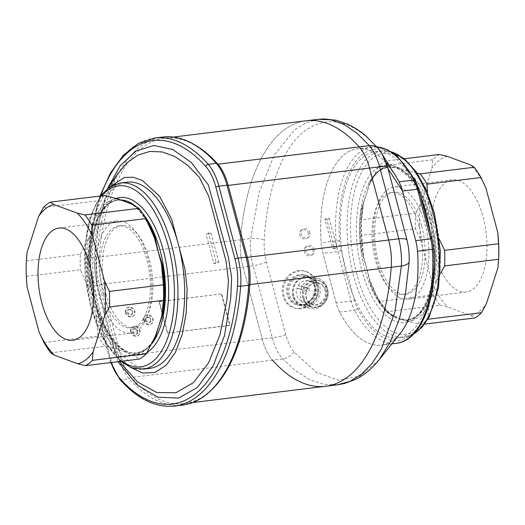 <?xml version="1.0" encoding="UTF-8"?>
<svg xmlns="http://www.w3.org/2000/svg" width="525" height="525" viewBox="0 0 525 525"><rect width="100%" height="100%" fill="white"/><g stroke="black" fill="none" stroke-linecap="round" stroke-linejoin="round"><path stroke-width="0.39" stroke-dasharray="2.62 1.97" d="M308.529 233.789A5.007 4.22 52 0 0 301.081 230.377A5.007 4.22 52 0 0 299.808 234.859A5.007 4.22 52 0 0 307.256 238.265A5.007 4.22 52 0 0 308.529 233.789M309.842 232.765A5.007 4.22 52 0 0 302.393 229.353A5.007 4.22 52 0 0 301.12 233.835A5.007 4.22 52 0 0 308.562 237.241A5.007 4.22 52 0 0 309.842 232.765M313.018 250.642A5.007 4.22 52 0 0 305.57 247.229A5.007 4.22 52 0 0 304.297 251.711A5.007 4.22 52 0 0 311.738 255.124A5.007 4.22 52 0 0 313.018 250.642M314.324 249.618A5.007 4.22 52 0 0 306.876 246.205A5.007 4.22 52 0 0 305.603 250.688A5.007 4.22 52 0 0 313.051 254.1A5.007 4.22 52 0 0 314.324 249.618M376.838 146.875A98.903 47.519 -97 0 0 372.218 146.974A98.903 47.519 -97 0 0 336.098 240.89A28.258 13.578 -97 0 0 337.864 251.488L351.054 301.068A28.258 13.578 -97 0 0 354.565 310.301L339.649 312.126A98.903 47.519 83 0 0 400.004 333.71A98.903 47.519 83 0 1 381.36 345.142A98.903 47.519 83 0 1 339.649 312.126A28.258 13.578 83 0 1 336.138 302.892L322.947 253.312A28.258 13.578 83 0 1 321.182 242.721A98.903 47.519 83 0 1 357.302 148.798A98.903 47.519 83 0 1 386.236 162.901M306.298 290.574A10.789 9.634 105 0 1 307.637 287.818L308.766 288.435A1.542 1.378 105 0 1 307.42 291.191L296.92 288.061A10.789 9.634 105 0 0 296.671 294.82A10.789 9.634 105 0 0 303.207 301.698L312.867 304.29A10.789 9.634 105 0 1 306.324 297.412A10.789 9.634 105 0 1 308.831 286.683A10.789 9.634 105 0 1 318.458 283.447A10.789 9.634 105 0 1 325.001 290.318A10.789 9.634 105 0 1 322.494 301.048A10.789 9.634 105 0 1 312.867 304.29M307.637 287.818L298.259 285.298L299.388 285.915A1.542 1.378 105 0 1 298.318 288.783A1.542 1.378 105 0 1 298.049 288.678L296.92 288.061M325.835 290.187A11.432 10.211 105 0 1 318.793 304.658A11.432 10.211 105 0 1 306.049 297.701A11.432 10.211 105 0 1 313.09 283.231A11.432 10.211 105 0 1 325.835 290.187M304.159 298.417A13.617 12.16 105 0 1 307.322 284.878A13.617 12.16 105 0 1 319.476 280.79A13.617 12.16 105 0 1 327.725 289.465A13.617 12.16 105 0 1 324.562 303.004A13.617 12.16 105 0 1 312.414 307.092A13.617 12.16 105 0 1 304.159 298.417M303.043 298.115A13.617 12.16 105 0 1 306.206 284.583A13.617 12.16 105 0 1 318.36 280.494A13.617 12.16 105 0 1 326.609 289.17A13.617 12.16 105 0 1 323.446 302.702A13.617 12.16 105 0 1 311.299 306.79A13.617 12.16 105 0 1 303.043 298.115M326.806 289.098A13.84 12.357 105 0 1 318.275 306.613A13.84 12.357 105 0 1 302.853 298.187A13.84 12.357 105 0 1 311.377 280.672A13.84 12.357 105 0 1 326.806 289.098M327.482 288.396A15.415 13.768 105 0 1 323.905 303.719A15.415 13.768 105 0 1 310.144 308.346A15.415 13.768 105 0 1 300.805 298.522A15.415 13.768 105 0 1 304.382 283.198A15.415 13.768 105 0 1 318.137 278.572A15.415 13.768 105 0 1 327.482 288.396M293.016 296.435A15.415 13.768 105 0 1 296.599 281.111A15.415 13.768 105 0 1 310.354 276.485A15.415 13.768 105 0 1 319.699 286.302A15.415 13.768 105 0 1 316.116 301.626A15.415 13.768 105 0 1 302.361 306.259A15.415 13.768 105 0 1 293.016 296.435M293.698 295.733A13.84 12.357 105 0 1 302.223 278.217A13.84 12.357 105 0 1 317.651 286.637A13.84 12.357 105 0 1 309.127 304.152A13.84 12.357 105 0 1 293.698 295.733M293.114 295.956A14.516 12.961 105 0 1 296.481 281.525A14.516 12.961 105 0 1 309.435 277.167A14.516 12.961 105 0 1 318.235 286.414A14.516 12.961 105 0 1 314.862 300.845A14.516 12.961 105 0 1 301.908 305.202A14.516 12.961 105 0 1 293.114 295.956M289.426 294.965A14.516 12.961 105 0 1 292.799 280.534A14.516 12.961 105 0 1 305.753 276.176A14.516 12.961 105 0 1 314.554 285.423A14.516 12.961 105 0 1 311.181 299.854A14.516 12.961 105 0 1 298.226 304.211A14.516 12.961 105 0 1 289.426 294.965M314.941 285.022A15.415 13.768 105 0 1 311.358 300.353A15.415 13.768 105 0 1 297.603 304.979A15.415 13.768 105 0 1 288.258 295.155A15.415 13.768 105 0 1 291.841 279.832A15.415 13.768 105 0 1 305.596 275.205A15.415 13.768 105 0 1 314.941 285.022M287.254 294.886A15.415 13.768 105 0 1 290.837 279.562A15.415 13.768 105 0 1 304.592 274.936A15.415 13.768 105 0 1 313.937 284.753A15.415 13.768 105 0 1 310.354 300.083A15.415 13.768 105 0 1 296.599 304.71A15.415 13.768 105 0 1 287.254 294.886M378.899 360.065L359.894 376.123L338.586 380.303L316.424 372.356L294.158 352.163C290.594 347.767 287.785 341.965 285.725 334.766L266.378 262.06C264.548 254.638 263.839 247.203 264.246 239.741L264.324 238.271C267.448 188.738 282.181 148.214 304.388 131.158C328.243 114.128 352.951 120.054 378.512 148.923L382.049 153.923M339.649 312.126A28.258 13.578 83 0 1 336.138 302.892L322.947 253.312A28.258 13.578 83 0 1 321.182 242.721A98.903 47.519 83 0 1 339.629 159.088A98.903 47.519 83 0 1 388.546 165.624L392.628 171.577M317.159 283.533A19.136 17.095 -75 0 0 305.557 271.34A19.136 17.095 -75 0 0 288.474 277.082A19.136 17.095 -75 0 0 284.032 296.113A19.136 17.095 -75 0 0 295.634 308.306A19.136 17.095 -75 0 0 312.71 302.558A19.136 17.095 -75 0 0 317.159 283.533M316.043 283.231A19.136 17.095 -75 0 0 304.441 271.038A19.136 17.095 -75 0 0 287.359 276.78A19.136 17.095 -75 0 0 282.916 295.811A19.136 17.095 -75 0 0 294.518 308.004A19.136 17.095 -75 0 0 311.594 302.262A19.136 17.095 -75 0 0 316.043 283.231M298.259 285.298A10.789 9.634 105 0 1 308.805 280.855A10.789 9.634 105 0 1 315.348 287.726A10.789 9.634 105 0 1 312.841 298.456A10.789 9.634 105 0 1 303.207 301.698M318.137 119.306L306.016 122.752L294.577 129.911L274.312 154.908L259.186 192.143L250.655 238.527C249.802 247.643 250.642 256.725 253.181 265.781L272.324 337.726C274.608 346.769 278.06 353.83 282.68 358.903L296.159 371.287L310.012 379.831L323.958 384.379L337.536 384.805M325.553 386.275A179.832 86.402 83 0 1 272.521 360.15A41.101 19.747 83 0 1 262.205 338.966L243.062 267.022A41.101 19.747 83 0 1 240.489 239.774A179.832 86.402 83 0 1 306.154 120.776A179.832 86.402 83 0 0 240.489 239.774L99.172 257.092A179.832 86.402 83 0 1 164.837 138.095A179.832 86.402 83 0 1 194.407 144.651M388.598 165.69A98.903 47.519 83 0 1 390.672 168.368M294.158 352.163A15.415 10.749 -44.1 0 1 282.68 358.903L272.521 360.15A41.101 19.747 83 0 1 262.205 338.966L243.062 267.022A41.101 19.747 83 0 1 240.489 239.774L250.655 238.527A15.415 4.909 -173.3 0 1 264.246 239.741M285.725 334.766A15.415 3.997 -13.2 0 1 272.324 337.726L120.881 356.285L101.738 284.333A41.101 19.747 83 0 1 99.172 257.092A2.31 0.787 4.4 0 1 96.744 256.882A42.387 20.363 -97 0 0 99.389 284.983L118.532 356.934A42.387 20.363 -97 0 0 129.176 378.774A181.112 87.019 -97 0 0 182.582 405.083M378.63 148.988L378.689 149.054A15.415 11.399 -38.8 0 1 379.214 149.782M266.378 262.06A15.415 3.511 -16.6 0 1 253.181 265.781L101.738 284.333A2.31 0.564 165.1 0 0 99.389 284.983L91.337 285.967A42.387 20.363 83 0 1 88.692 257.873L96.744 256.882A181.112 87.019 -97 0 1 162.875 137.038M143.627 320.486A5.138 4.331 -128 0 1 144.933 315.892A5.138 4.331 -128 0 1 152.572 319.39A5.138 4.331 -128 0 1 151.266 323.984A5.138 4.331 -128 0 1 143.627 320.486M144.172 320.06A5.138 4.331 -128 0 1 145.477 315.466A5.138 4.331 -128 0 1 153.116 318.964A5.138 4.331 -128 0 1 151.81 323.558A5.138 4.331 -128 0 1 144.172 320.06M145.412 320.263A3.084 2.599 52 0 0 149.999 322.363A3.084 2.599 52 0 0 150.78 319.607A3.084 2.599 52 0 0 146.199 317.507A3.084 2.599 52 0 0 145.412 320.263M125.409 312.775A5.138 4.331 -128 0 1 126.715 308.175A5.138 4.331 -128 0 1 134.354 311.679A5.138 4.331 -128 0 1 133.048 316.273A5.138 4.331 -128 0 1 125.409 312.775M125.954 312.349A5.138 4.331 -128 0 1 127.26 307.748A5.138 4.331 -128 0 1 134.899 311.253A5.138 4.331 -128 0 1 133.593 315.847A5.138 4.331 -128 0 1 125.954 312.349M127.194 312.552A3.084 2.599 52 0 0 131.782 314.652A3.084 2.599 52 0 0 132.562 311.896A3.084 2.599 52 0 0 127.982 309.796A3.084 2.599 52 0 0 127.194 312.552M130.535 332.036A5.138 4.331 -128 0 1 131.841 327.442A5.138 4.331 -128 0 1 139.479 330.94A5.138 4.331 -128 0 1 138.173 335.534A5.138 4.331 -128 0 1 130.535 332.036M131.079 331.61A5.138 4.331 -128 0 1 132.385 327.016A5.138 4.331 -128 0 1 140.024 330.514A5.138 4.331 -128 0 1 138.718 335.108A5.138 4.331 -128 0 1 131.079 331.61M132.32 331.813A3.084 2.599 52 0 0 136.907 333.913A3.084 2.599 52 0 0 137.688 331.157A3.084 2.599 52 0 0 133.107 329.057A3.084 2.599 52 0 0 132.32 331.813M108.327 187.937L105.427 191.75L96.725 209.724L91.416 232.838L89.854 259.074L92.131 281.597L105.322 331.177L109.193 341.086L118.013 358.929L114.266 348.613L97.072 283.992L95.064 273.23L94.684 261.338L97.355 232.372C101.213 207.782 107.894 188.383 117.41 174.169L106.831 194.926L99.363 220.822L95.235 250.924L97.007 283.874L114.201 348.482L119.372 361.508M117.941 361.686L107.008 325.132L97.007 287.562L93.739 259.941L96.022 233.612L107.586 188.495M167.659 332.843L159.331 301.54L221.727 293.902L230.055 325.198L167.337 333.099L159.009 301.796L159.331 301.54M159.009 301.796L221.727 293.902M221.399 294.158L229.727 325.454L230.055 325.198M229.727 325.454L167.337 333.099M110.073 342.713L119.654 357.039L130.298 367.27M208.386 232.942L206.207 234.649L213.957 263.793L218.787 262.277A5.138 1.253 165.1 0 0 216.143 262.087L208.386 232.942A5.138 1.253 165.1 0 1 211.03 233.126L206.207 234.649M213.957 263.793L216.143 262.087M218.787 262.277L211.03 233.126M324.923 219.174L326.95 219.85L334.707 249.001L336.886 247.295A5.138 1.253 165.1 0 0 332.679 248.325L324.923 219.174A5.138 1.253 165.1 0 1 329.129 218.144L326.95 219.85M334.707 249.001L332.679 248.325M336.886 247.295L329.129 218.144M147.886 258.28A56.516 27.156 -97 0 0 117.029 220.946A56.516 27.156 -97 0 0 99.921 295.811A56.516 27.156 -97 0 0 130.778 333.145A56.516 27.156 -97 0 0 147.886 258.28M103.3 293.954A51.378 24.688 83 0 1 118.853 225.901A51.378 24.688 83 0 1 146.902 259.836A51.378 24.688 83 0 1 131.348 327.895A51.378 24.688 83 0 1 103.3 293.954M105.827 293.646A51.378 24.688 83 0 1 121.373 225.593A51.378 24.688 83 0 1 149.428 259.527A51.378 24.688 83 0 1 133.875 327.587A51.378 24.688 83 0 1 105.827 293.646M44.021 342.595L98.004 335.98L95.996 314.895L92.689 302.452L100.255 318.767A2.31 1.011 157.5 0 0 99.363 318.977A77.273 37.124 -97 0 0 117.751 346.71L119.149 349.808L104.81 346.244L50.827 352.859M100.255 318.767A77.07 37.032 -97 0 0 118.597 346.428L125.685 352.209L136.776 353.115A2.31 2.028 83 0 0 135.975 353.41A77.273 37.124 -97 0 0 141.474 351.835A77.273 37.124 -97 0 0 144.723 349.965A77.273 37.124 -97 0 0 153.477 340.351M149.92 368.327A93.765 45.052 83 0 1 98.726 306.383A93.765 45.052 83 0 1 127.109 182.182M119.149 349.808L132.215 354.618L139.578 359.034M98.004 335.98A84.774 40.733 -97 0 0 104.81 346.244M26.296 262.054A84.774 40.733 -97 0 0 26.408 276.393L27.221 287.516M26.408 276.393L80.391 269.778L89.375 290.003L92.689 302.452L91.048 284.15L90.129 284.274L89.375 290.003M26.348 260.846L80.332 254.231A84.774 40.733 -97 0 0 80.391 269.778M43.496 207.441L97.479 200.826L95.616 217.061L92.393 227.102L90.884 242.268A2.31 1.011 -171.5 0 1 89.965 242.274A77.273 37.124 -97 0 0 90.129 284.274M80.332 254.231L89.171 237.143L92.393 227.102L99.848 214.344A2.31 1.713 -149.7 0 1 98.956 214.279L95.616 217.061M104.226 195.543A84.774 40.733 -97 0 0 97.479 200.826M121.301 200.117L118.027 200.117A2.31 2.028 -97 0 1 117.18 200.018A77.273 37.124 -97 0 0 98.956 214.279M143.135 214.18A77.07 37.032 -97 0 0 136.205 206.804L133.015 204.612M132.215 354.618L135.975 353.41M155.472 335.698L155.157 336.663M146.81 220.598A77.273 37.124 -97 0 0 135.404 206.725L131.631 203.917M136.205 206.804A2.31 1.798 -49.4 0 1 135.404 206.725M118.558 199.106L117.18 200.018M89.171 237.143L89.965 242.274M95.996 314.895L99.363 318.977M118.597 346.428A2.31 1.798 130.6 0 0 117.751 346.71M96.206 316.26A78.461 37.702 -97 0 0 118.289 349.565M88.672 238.245A78.461 37.702 -97 0 0 88.869 288.678M117.705 198.863A78.461 37.702 -97 0 0 95.819 215.992M154.271 237.497A78.461 37.702 -97 0 0 132.188 204.199M161.812 315.512A78.461 37.702 -97 0 0 163.104 306.456M132.779 354.893A78.461 37.702 -97 0 0 154.665 337.765M377.114 261.844A56.516 27.156 -97 0 0 407.971 299.178A56.516 27.156 -97 0 0 425.079 224.313A56.516 27.156 -97 0 0 394.223 186.985A56.516 27.156 -97 0 0 377.114 261.844M421.7 226.17A51.378 24.688 83 0 1 406.147 294.223A51.378 24.688 83 0 1 378.098 260.288A51.378 24.688 83 0 1 393.652 192.229A51.378 24.688 83 0 1 421.7 226.17M419.173 226.478A51.378 24.688 83 0 1 403.627 294.538A51.378 24.688 83 0 1 375.572 260.597A51.378 24.688 83 0 1 391.125 192.537A51.378 24.688 83 0 1 419.173 226.478M483.144 217.199A56.516 27.156 83 0 1 466.036 292.064A56.516 27.156 83 0 1 435.186 254.73A56.516 27.156 83 0 1 452.288 179.865A56.516 27.156 83 0 1 483.144 217.199M427.462 192.642L429.004 205.229L432.311 217.672L424.745 201.357A77.07 37.032 -97 0 0 406.402 173.696L399.315 167.915L388.224 167.009A77.07 37.032 -97 0 0 370.046 181.237L366.614 193.502L361.082 209.16A77.07 37.032 -97 0 0 361.246 251.048L366.909 268.853L363.595 256.403L361.587 235.325L415.577 228.71L420.545 239.328L432.377 283.782L433.191 294.912L379.208 301.521A84.774 40.733 -97 0 0 386.013 311.791L392.812 315.925L397.208 317.618L391.775 314.947L393.369 316.207M430.139 231.912A93.765 45.052 83 0 1 397.891 337.942A93.765 45.052 83 0 1 346.697 276.006A93.765 45.052 83 0 1 375.08 151.797A93.765 45.052 83 0 1 420.801 196.823M402.603 319.6L399.906 318.609L406.973 320.007L402.603 319.6L406.442 321.018L420.774 324.581A84.774 40.733 -97 0 0 427.521 319.298L429.384 303.063L432.607 293.022L434.116 277.856A2.31 1.011 -171.5 0 1 435.035 277.85A77.273 37.124 -97 0 0 434.871 235.85L435.625 230.121L439.346 239.341M379.208 301.521L370.223 281.295L366.909 268.853L370.453 285.659A77.07 37.032 -97 0 0 388.795 313.32L399.906 318.609L397.208 317.618M433.191 294.912A84.774 40.733 -97 0 0 439.996 305.176L386.013 311.791M439.996 305.176L447.786 307.02L471.128 315.61L474.758 317.966M424.673 324.102L420.774 324.581M392.812 315.925A78.461 37.702 -97 0 1 370.729 282.627L370.617 282.332C376.642 297.983 383.926 309.015 392.47 315.427M439.405 154.475A84.774 40.733 -97 0 0 432.666 159.757L431.924 168.269L420.413 204.14L415.511 213.163L361.528 219.778A84.774 40.733 -97 0 0 361.587 235.325M415.511 213.163A84.774 40.733 -97 0 0 415.577 228.71M432.666 159.757L378.676 166.373L369.528 184.426L370.794 180.974A2.31 1.713 30.3 0 1 370.046 181.237M363.385 255.038A78.461 37.702 -97 0 1 361.239 223.02A78.461 37.702 -97 0 1 361.896 213.668A78.461 37.702 -97 0 1 363.188 204.612L361.528 219.778M363.7 202.578L369.528 184.426M404.414 158.767L385.422 161.09A84.774 40.733 -97 0 0 378.676 166.373M417.172 173.211L405.851 170.317L392.785 165.513L389.025 166.714A77.273 37.124 -97 0 0 383.526 168.289A77.273 37.124 -97 0 0 380.277 170.159A77.273 37.124 -97 0 0 370.794 180.974M392.785 165.513L385.422 161.09M434.116 277.856A77.07 37.032 -97 0 0 433.952 235.974L432.311 217.672L435.625 230.121M406.442 321.018L407.82 320.106A2.31 2.028 -97 0 0 406.973 320.007A77.07 37.032 -97 0 0 425.152 305.78L432.607 293.022L435.829 282.982L440.186 273.925M427.882 319.259L427.521 319.298M432.377 283.782A80.633 38.745 -97 0 0 447.786 307.02M420.413 204.14A80.633 38.745 -97 0 0 420.545 239.328M447.195 156.325A80.633 38.745 -97 0 0 431.924 168.269M485.953 188.147A80.633 38.745 -97 0 0 470.544 164.916M497.917 267.789A80.633 38.745 -97 0 0 498.75 256.751M471.128 315.61A80.633 38.745 -97 0 0 486.399 303.66M425.152 305.78A2.31 1.713 -149.7 0 1 426.044 305.845L429.384 303.063M407.82 320.106A77.273 37.124 -97 0 0 426.044 305.845M435.829 282.982L435.035 277.85M433.952 235.974L434.871 235.85M424.745 201.357A2.31 1.011 157.5 0 0 425.637 201.147A77.273 37.124 -97 0 0 407.249 173.414L405.851 170.317M429.004 205.229L425.637 201.147M406.402 173.696A2.31 1.798 130.6 0 0 407.249 173.414M380.277 170.159L388.224 167.009A2.31 2.028 83 0 0 389.025 166.714M361.082 209.16A2.31 1.011 8.5 0 0 361.81 208.97A77.273 37.124 -97 0 0 361.974 250.963L363.595 256.403M363.392 203.543L361.81 208.97M361.246 251.048L361.974 250.963M370.453 285.659A2.31 1.011 -22.5 0 1 371.208 285.666A77.273 37.124 -97 0 0 389.596 313.399L391.775 314.947M370.223 281.295L371.208 285.666M388.795 313.32A2.31 1.798 -49.4 0 1 389.596 313.399M392.221 165.231A78.461 37.702 -97 0 0 370.335 182.359M428.794 203.864A78.461 37.702 -97 0 0 406.711 170.559M436.327 281.879A78.461 37.702 -97 0 0 436.131 231.446M407.295 321.261A78.461 37.702 -97 0 0 429.181 304.132M354.382 299.939L341.191 250.359A25.692 12.344 83 0 1 339.583 240.726A96.338 46.285 83 0 1 362.46 154.58A96.338 46.285 83 0 1 415.393 181.407A25.692 12.344 83 0 1 418.583 189.801L431.78 239.38A25.692 12.344 83 0 1 433.381 249.014A96.338 46.285 83 0 1 410.511 335.16A96.338 46.285 83 0 1 357.577 308.332A25.692 12.344 83 0 1 354.382 299.939A2.566 0.623 -14.9 0 1 351.054 301.068L336.138 302.892M341.191 250.359A2.566 0.623 -14.9 0 1 337.864 251.488L322.947 253.312M339.583 240.726L321.182 242.721M357.577 308.332A2.566 1.391 -27.6 0 1 354.565 310.301A98.903 47.519 -97 0 0 396.277 343.317M432.023 238.993A2.566 0.623 -14.9 0 1 431.78 239.38M433.381 249.014L433.709 249.106M418.832 189.413A2.566 0.623 -14.9 0 1 418.583 189.801M415.433 180.488A2.566 1.391 -27.6 0 1 415.393 181.407M307.42 291.191L298.049 288.678M308.766 288.435L299.388 285.915M150.498 319.463A2.441 2.054 -128 0 1 148.982 322.009A2.441 2.054 -128 0 1 146.245 319.981A2.441 2.054 -128 0 1 147.761 317.435A2.441 2.054 -128 0 1 150.498 319.463M132.28 311.752A2.441 2.054 -128 0 1 130.764 314.298A2.441 2.054 -128 0 1 128.028 312.27A2.441 2.054 -128 0 1 129.544 309.724A2.441 2.054 -128 0 1 132.28 311.752M137.406 331.012A2.441 2.054 -128 0 1 135.89 333.559A2.441 2.054 -128 0 1 133.153 331.531A2.441 2.054 -128 0 1 134.669 328.985A2.441 2.054 -128 0 1 137.406 331.012M92.131 281.597L97.007 283.874M211.345 390.088A179.832 86.402 83 0 1 184.229 403.587A179.832 86.402 83 0 1 131.204 377.468A41.101 19.747 83 0 1 120.881 356.285A2.31 0.564 165.1 0 0 118.532 356.934L110.486 357.919L91.337 285.967A2.31 0.564 -14.9 0 1 90.09 285.797A2.31 0.564 -14.9 0 1 90.307 285.449L109.449 357.394A40.077 19.254 -97 0 0 111.024 362.532M272.521 360.15L131.204 377.468A2.31 1.66 138.5 0 0 129.176 378.774L121.124 379.759A42.387 20.363 83 0 1 110.486 357.919A2.31 0.564 -14.9 0 1 109.233 357.748A2.31 0.564 -14.9 0 1 109.449 357.394M110.69 362.572L90.09 285.797C87.708 276.695 86.855 267.579 87.511 258.457A2.31 0.787 4.4 0 1 88.692 257.873A181.112 87.019 83 0 1 154.829 138.023M174.536 406.068A181.112 87.019 83 0 1 121.124 379.759A2.31 1.66 138.5 0 1 119.792 379.332M100.741 195.477A178.802 85.91 -97 0 0 87.806 258.884A40.077 19.254 -97 0 0 90.307 285.449M192.695 402.55L184.229 403.587C216.595 400.778 244.053 352.144 248.719 285.173A2.31 0.787 4.4 0 0 248.719 285.239M216.287 163.347A2.31 1.66 138.5 0 0 216.536 163.787A2.31 1.66 138.5 0 0 216.91 164.076M99.993 196.061L92.006 225.356L87.511 258.457A2.31 0.787 4.4 0 0 87.806 258.884M116.143 198.43A79.38 38.141 -97 0 0 95.885 302.702A79.38 38.141 -97 0 0 147.19 352.268M151.85 343.698A77.07 37.032 83 0 1 136.933 353.095A77.07 37.032 83 0 1 94.854 302.183A77.07 37.032 83 0 1 118.184 200.097A77.07 37.032 83 0 1 120.914 199.973M135.096 205.748A77.07 37.032 83 0 1 142.341 212.973M144.723 349.965L136.776 353.115A77.07 37.032 -97 0 0 152.112 343.173M120.402 183.002A93.765 45.052 -97 0 0 92.019 307.21A93.765 45.052 -97 0 0 143.213 369.147M121.977 361.187A91.199 43.818 83 0 1 90.871 306.626A91.199 43.818 83 0 1 101.719 195.851M90.884 242.268A77.07 37.032 -97 0 0 91.048 284.15M122.397 200.524L118.027 200.117A77.07 37.032 -97 0 0 99.848 214.344M361.745 270.132A79.38 38.141 -97 0 0 415.223 318.176A79.38 38.141 -97 0 0 429.115 217.422A79.38 38.141 -97 0 0 375.631 169.378A79.38 38.141 -97 0 0 361.745 270.132M430.146 217.941A77.07 37.032 83 0 1 406.816 320.027A77.07 37.032 83 0 1 364.737 269.115A77.07 37.032 83 0 1 388.067 167.029A77.07 37.032 83 0 1 430.146 217.941M391.552 151.935A93.765 45.052 -97 0 0 381.787 150.977A93.765 45.052 -97 0 0 353.404 275.179A93.765 45.052 -97 0 0 404.598 337.122A93.765 45.052 -97 0 0 413.838 333.834M356.731 274.057A91.199 43.818 83 0 1 372.684 158.301A91.199 43.818 83 0 1 434.129 213.498A91.199 43.818 83 0 1 418.176 329.247A91.199 43.818 83 0 1 356.731 274.057M301.081 230.377L302.393 229.353M307.256 238.265L308.562 237.241M305.57 247.229L306.876 246.205M311.738 255.124L313.051 254.1M376.806 146.836L357.302 148.798M391.847 343.862L381.36 345.142M307.696 291.303L298.318 288.783M319.476 280.79L318.36 280.494M318.137 278.572L310.354 276.485M309.435 277.167L305.753 276.176M305.596 275.205L304.592 274.936M305.557 271.34L304.441 271.038M308.805 280.855L318.458 283.447M295.634 308.306L294.518 308.004M297.603 304.979L296.599 304.71M301.908 305.202L298.226 304.211M310.144 308.346L302.361 306.259M312.414 307.092L311.299 306.79M144.933 315.892L145.477 315.466M149.999 322.363L150.846 319.508C149.763 317.166 148.214 316.496 146.199 317.507M151.266 323.984L151.81 323.558M126.715 308.175L127.26 307.748M131.782 314.652L132.628 311.798C131.545 309.448 129.997 308.785 127.982 309.796M133.048 316.273L133.593 315.847M131.841 327.442L132.385 327.016M136.907 333.913L137.753 331.058C136.671 328.709 135.122 328.046 133.107 329.057M138.173 335.534L138.718 335.108M107.75 188.37L105.427 191.75M173.302 137.058L164.837 138.095C182.018 136.113 199.251 144.677 216.536 163.787C220.933 168.833 224.405 175.973 226.931 185.22L246.074 257.171C248.509 266.51 249.388 275.848 248.719 285.173M121.373 225.593L118.853 225.901M58.964 228.06L117.029 220.946M136.933 353.095C122.771 355.733 104.219 334.313 96.108 302.354C82.556 256.095 96.429 200.137 118.184 200.097M120.586 361.358L103.235 339.34L90.628 307.013L85.116 275.664L84.965 244.374L90.195 216.786L100.328 196.022M161.7 316.227L161.3 317.546M133.225 205.177L127.792 202.506M154.383 237.792C148.358 222.141 141.074 211.109 132.53 204.698M161.707 316.024L163.761 297.104M155.124 336.702C151.2 344.433 146.646 349.479 141.474 351.835M72.712 340.259L130.778 333.145M133.875 327.587L131.348 327.895M403.627 294.538L406.147 294.223M466.036 292.064L407.971 299.178M388.067 167.029L395.161 167.698L398.193 168.866L407.997 176.21L419.921 193.686L428.892 217.77C442.444 264.029 428.571 319.988 406.816 320.027M375.08 151.797L381.787 150.977L391.072 151.64M413.444 334.235L404.598 337.122L397.891 337.942M361.239 223.02L363.293 204.1M361.896 213.668L362.02 212.487M383.526 168.289C378.354 170.645 373.8 175.691 369.876 183.422M452.288 179.865L394.223 186.985M391.125 192.537L393.652 192.229"/><path stroke-width="0.79" d="M386.236 162.901A98.903 47.519 83 0 1 399.013 181.821A28.258 13.578 83 0 1 402.524 191.054L415.715 240.627A28.258 13.578 83 0 1 417.48 251.226A98.903 47.519 83 0 1 400.004 333.71A98.903 47.519 83 0 0 400.181 333.487L378.899 360.065M390.672 168.368A98.903 47.519 83 0 1 399.013 181.821A28.258 13.578 83 0 1 402.524 191.054L415.715 240.627A28.258 13.578 83 0 1 417.48 251.226A98.903 47.519 83 0 1 400.181 333.487M173.302 137.058L306.154 120.776A179.832 86.402 83 0 1 359.185 146.902L369.351 145.655A15.415 11.399 -38.8 0 1 378.689 149.054L382.056 153.937L387.627 167.186L406.973 239.886C408.745 247.314 409.461 254.756 409.126 262.205L405.576 293.062L399.282 319.325L390.311 341.946L379.122 359.789C370.302 370.67 361.935 376.313 355.642 379.345L344.531 383.486L337.536 384.805L350.07 381.314L361.633 374.135L372.159 363.307L381.268 349.217L394.839 312.172L401.376 266.031C401.842 256.968 400.969 247.885 398.77 238.79L379.627 166.838C377.009 157.841 373.583 150.78 369.351 145.655L356.934 133.147L344.085 124.478L331.032 119.818L318.137 119.306L306.154 120.776A179.832 86.402 83 0 1 359.185 146.902A41.101 19.747 83 0 1 369.508 168.079L388.651 240.03A41.101 19.747 83 0 1 391.217 267.277A179.832 86.402 83 0 1 325.553 386.275A179.832 86.402 83 0 1 272.521 360.15M194.407 144.651A179.832 86.402 83 0 1 217.868 164.213L359.185 146.902A41.101 19.747 83 0 1 369.508 168.079L388.651 240.03L398.77 238.79A15.415 3.997 -13.2 0 1 406.973 239.886M409.126 262.205A15.415 5.558 -177.9 0 1 401.376 266.031L391.217 267.277A179.832 86.402 83 0 1 325.553 386.275L192.695 402.55M216.91 164.076A2.31 1.66 138.5 0 0 217.868 164.213A41.101 19.747 83 0 1 228.185 185.397L379.627 166.838A15.415 3.511 -16.6 0 1 387.627 167.186M378.689 149.054L366.68 136.664C361.988 132.248 355.589 128.048 347.465 124.064L335.993 120.218L323.827 118.932L318.137 119.306M119.372 361.508L137.517 381.957L156.791 392.523L175.849 392.752L193.502 382.62L208.602 362.768L220.041 334.576L226.925 299.965L228.46 280.908L226.006 260.997L208.812 196.389L199.356 177.286L187.353 165.027L174.864 156.509L162.212 151.928L149.809 151.443L137.97 155.072L127.089 162.697L117.278 174.372M107.586 188.495L120.271 165.638L136.041 150.983L153.877 145.491L172.64 149.415L191.297 162.455L208.333 184.912L228.29 256.896L231.643 277.673L230.751 298.167L224.516 335.527L213.15 366.037L197.459 387.424L178.625 398.068L158.025 397.222L137.196 385.002L117.941 361.686M130.298 367.27L142.715 373.058L154.921 372.448L166.064 365.42L175.376 352.446L182.241 334.445L186.224 312.716L187.123 288.783L184.898 268.912L171.708 219.332L159.567 196.258L142.308 180.442L133.265 177.247L124.373 177.443L108.327 187.937M226.944 185.253A2.31 0.564 165.1 0 0 228.185 185.397L247.327 257.342L388.651 240.03A41.101 19.747 83 0 1 391.217 267.277L249.893 284.589A179.832 86.402 83 0 1 211.345 390.088M111.024 362.532A40.077 19.254 -97 0 0 119.51 378.046A178.802 85.91 -97 0 0 237.53 285.705A40.077 19.254 -97 0 0 235.029 259.14L215.88 187.189A40.077 19.254 -97 0 0 205.82 166.537A2.31 1.66 138.5 0 1 208.235 164.332A42.387 20.363 83 0 1 218.879 186.178L238.022 258.123A42.387 20.363 83 0 1 240.667 286.223A181.112 87.019 83 0 1 174.536 406.068L182.582 405.083A181.112 87.019 -97 0 0 248.719 285.239A42.387 20.363 -97 0 0 246.074 257.138L226.925 185.187A42.387 20.363 -97 0 0 216.287 163.347A181.112 87.019 -97 0 0 162.875 137.038L154.829 138.023A181.112 87.019 83 0 1 208.235 164.332L216.287 163.347M41.856 302.925A56.516 27.156 83 0 1 58.964 228.06A56.516 27.156 83 0 1 89.814 265.394A56.516 27.156 83 0 1 72.712 340.259A56.516 27.156 83 0 1 41.856 302.925M163.918 310.964A77.07 37.032 -97 0 0 163.754 269.076L158.091 251.272L161.405 263.721L163.413 284.799L109.423 291.414L104.455 280.796L92.623 236.342L91.809 225.212A84.774 40.733 -97 0 0 85.004 214.948L77.214 213.104L53.872 204.514L50.242 202.158A84.774 40.733 -97 0 0 43.496 207.441L38.601 216.464L27.083 252.335L26.348 260.846A84.774 40.733 -97 0 0 26.296 262.054L26.25 263.373A80.633 38.745 -97 0 0 27.221 287.516L39.047 331.977L44.021 342.595A84.774 40.733 -97 0 0 50.827 352.859L54.456 355.215L77.805 363.799L85.595 365.649L139.578 359.034A84.774 40.733 -97 0 0 146.324 353.752L155.157 336.663L163.918 310.964A2.31 1.011 8.5 0 0 163.19 311.154A77.273 37.124 -97 0 0 163.026 269.161L161.405 263.721M152.112 343.173A77.07 37.032 -97 0 0 154.954 338.887L161.7 316.227M178.303 244.118A93.765 45.052 83 0 1 149.92 368.327L143.213 369.147A93.765 45.052 -97 0 0 171.596 244.945A93.765 45.052 -97 0 0 120.402 183.002L127.109 182.182A93.765 45.052 83 0 1 178.303 244.118M50.242 202.158L104.226 195.543L118.558 199.106L131.631 203.917L138.987 208.333L85.004 214.948M91.809 225.212L145.792 218.603A84.774 40.733 -97 0 0 138.987 208.333M154.383 237.792L158.091 251.272L154.547 234.465A2.31 1.011 -22.5 0 1 153.792 234.458A77.273 37.124 -97 0 0 146.81 220.598M154.271 237.497L145.792 218.603M85.595 365.649A84.774 40.733 -97 0 0 92.334 360.367L93.076 351.855L104.587 315.984L109.489 306.961L163.472 300.346A84.774 40.733 -97 0 0 163.413 284.799M109.489 306.961A84.774 40.733 -97 0 0 109.423 291.414M161.812 315.512L163.472 300.346M92.334 360.367L146.324 353.752M39.047 331.977A80.633 38.745 -97 0 0 54.456 355.215M77.805 363.799A80.633 38.745 -97 0 0 93.076 351.855M104.587 315.984A80.633 38.745 -97 0 0 104.455 280.796M92.623 236.342A80.633 38.745 -97 0 0 77.214 213.104M53.872 204.514A80.633 38.745 -97 0 0 38.601 216.464M27.083 252.335A80.633 38.745 -97 0 0 26.25 263.373M133.015 204.612L121.301 200.117M153.477 340.351A77.273 37.124 -97 0 0 154.206 339.15L155.157 336.663M154.954 338.887A2.31 1.713 30.3 0 0 154.206 339.15M161.608 316.582L163.19 311.154M163.754 269.076L163.026 269.161M154.777 238.829L153.792 234.458M162.98 307.637L163.104 306.456A78.461 37.702 -97 0 0 163.761 297.104A78.461 37.702 -97 0 0 161.615 265.086M420.801 196.823A93.765 45.052 83 0 1 426.274 213.741A93.765 45.052 83 0 1 430.139 231.912M427.882 319.259L481.504 312.683A84.774 40.733 -97 0 1 474.758 317.966L424.673 324.102M481.504 312.683L486.399 303.66L497.917 267.789L498.652 259.278A84.774 40.733 -97 0 0 498.704 258.07A84.774 40.733 -97 0 0 498.592 243.731L497.779 232.608L485.953 188.147L480.979 177.535A84.774 40.733 -97 0 0 474.173 167.265L470.544 164.916L447.195 156.325L439.405 154.475L404.414 158.767M474.173 167.265L420.19 173.88L417.172 173.211M480.979 177.535L426.996 184.144A84.774 40.733 -97 0 0 420.19 173.88M498.592 243.731L444.609 250.346L439.346 239.341M427.462 192.642L426.996 184.144M498.652 259.278L444.668 265.893A84.774 40.733 -97 0 0 444.609 250.346M440.186 273.925L444.668 265.893M498.704 258.07L498.75 256.751A80.633 38.745 -97 0 0 497.779 232.608M415.715 240.627L430.631 238.803A2.566 0.623 -14.9 0 1 432.023 238.993L433.709 249.106C437.594 297.511 421.739 340.797 396.277 343.317A98.903 47.519 -97 0 0 432.397 249.401A28.258 13.578 -97 0 0 430.631 238.803L417.441 189.223A28.258 13.578 -97 0 0 413.93 179.99L399.013 181.821M388.067 168.774L402.524 191.054L417.441 189.223A2.566 0.623 -14.9 0 1 418.832 189.413L415.433 180.488A2.566 1.391 -27.6 0 0 413.93 179.99A98.903 47.519 -97 0 0 376.838 146.875M433.709 249.106L417.48 251.226M246.087 257.204A2.31 0.564 165.1 0 0 247.327 257.342A41.101 19.747 83 0 1 249.893 284.589A2.31 0.787 4.4 0 0 248.719 285.173M215.88 187.189A2.31 0.564 -14.9 0 1 218.879 186.178L226.925 185.187M237.53 285.705A2.31 0.787 4.4 0 0 240.667 286.223L248.719 285.239M235.029 259.14A2.31 0.564 -14.9 0 1 238.022 258.123L246.074 257.138M205.82 166.537A178.802 85.91 -97 0 0 100.741 195.477M119.51 378.046A2.31 1.66 138.5 0 0 119.792 379.332C137.406 399.066 155.649 407.977 174.536 406.068M147.19 352.268A79.38 38.141 -97 0 0 163.255 249.992A79.38 38.141 -97 0 0 116.143 198.43M120.914 199.973A77.07 37.032 83 0 1 135.096 205.748M142.341 212.973A77.07 37.032 83 0 1 160.263 251.009A77.07 37.032 83 0 1 151.85 343.698M101.719 195.851A91.199 43.818 83 0 1 168.269 246.067A91.199 43.818 83 0 1 166.497 341.119A91.199 43.818 83 0 1 121.977 361.187M154.547 234.465A77.07 37.032 -97 0 0 143.135 214.18M413.838 333.834A93.765 45.052 -97 0 0 432.981 212.914A93.765 45.052 -97 0 0 391.552 151.935M396.277 343.317L391.847 343.862M432.023 238.993L418.832 189.413M415.433 180.488L397.491 156.424L387.325 149.618L376.806 146.836M337.536 384.805L325.553 386.275M382.056 153.937L392.628 171.577M117.416 174.169L107.75 188.37M110.69 362.572L119.792 379.332M99.993 196.061L110.381 173.119L123.25 155.374L138.239 143.482L154.829 138.023M143.213 369.147L131.755 367.822L120.586 361.358M120.402 183.002L109.607 187.058L100.328 196.022M391.072 151.64L404.25 158.629L416.299 171.944L426.562 190.549L434.372 213.111L440.357 250.898L438.559 287.516L429.214 316.883L422.041 327.305L413.444 334.235"/></g></svg>
